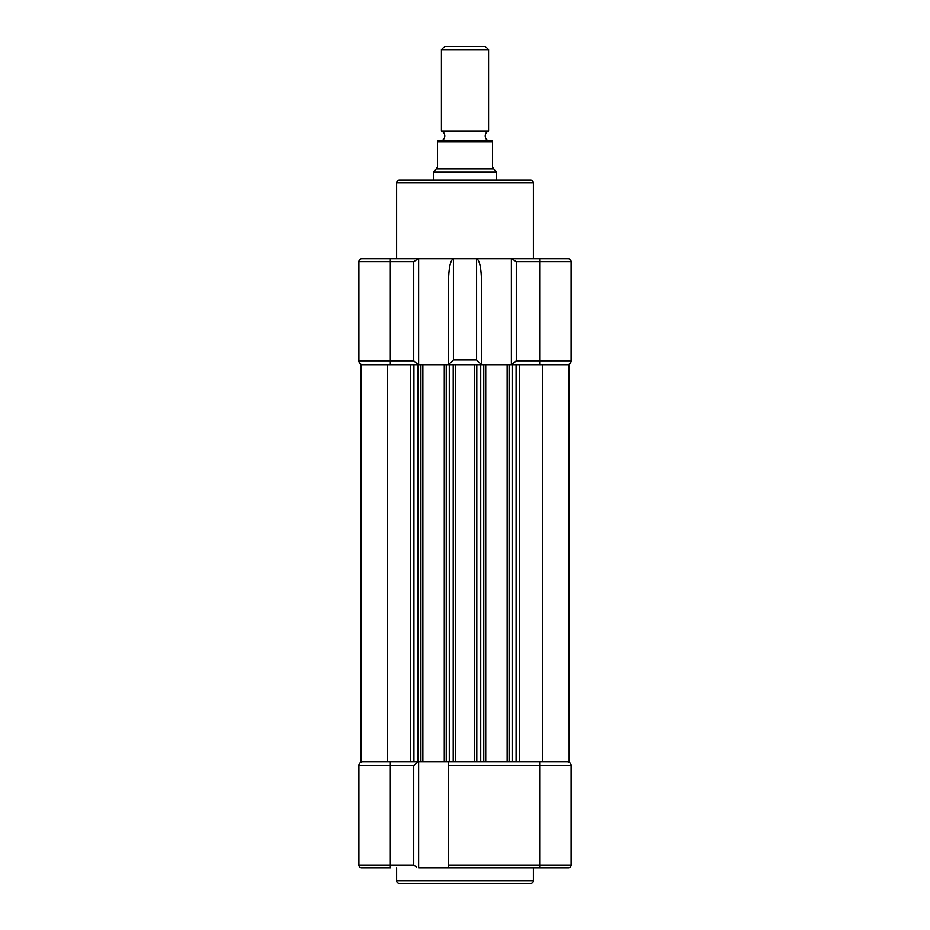 <?xml version="1.0" encoding="UTF-8"?>
<svg xmlns="http://www.w3.org/2000/svg" width="930" height="930" viewBox="0 0 930 930"><rect width="100%" height="100%" fill="white"/><g stroke="black" fill="none" stroke-linecap="round" stroke-linejoin="round"><path stroke-width="1.4" d="M361.014 364.793L361.014 761.682L387.415 761.682L387.415 364.793L361.014 364.793M568.986 364.793L569.137 761.682L569.137 364.793L512.151 364.793L512.151 761.682L516.08 761.682L516.08 364.793L449.283 364.793L449.283 761.682L453.212 761.682L453.212 364.793L422.859 364.793L422.859 761.682L387.415 761.682M362.828 364.793A3.929 3.929 0 0 1 358.899 360.863L358.899 261.644L358.899 360.863L390.333 360.863L390.333 364.793L387.415 364.793M413.92 364.793L413.92 761.682L417.849 761.682L417.849 364.793L413.92 364.793M422.859 364.793L390.333 364.793M444.273 364.793L444.273 761.682L422.859 761.682M485.727 364.793L485.727 761.682L444.273 761.682M476.788 364.793L476.788 761.682L480.717 761.682L480.717 364.793L476.788 364.793M507.141 364.793L507.141 761.682L539.667 761.682L539.667 765.611L448.493 765.611L448.493 761.682M542.585 364.793L542.585 761.682L539.667 761.682M568.986 761.682L542.585 761.682M396.622 867.783L396.622 880.745A2.755 2.755 0 0 0 399.377 883.5L530.623 883.5A2.755 2.755 0 0 0 533.378 880.745L533.378 867.783M390.333 867.783L361.654 867.783L390.333 867.783L390.333 865.028L413.722 865.028L413.722 765.611L417.221 762.554M567.172 761.682A3.929 3.929 0 0 1 571.101 765.611A3.929 3.929 0 0 0 567.172 761.682A3.929 3.929 0 0 1 571.101 765.611L571.101 865.028A2.755 2.755 0 0 1 568.346 867.783L418.628 867.783L418.628 761.682M448.493 867.783L448.493 765.611M358.899 865.028L358.899 765.611A3.929 3.929 0 0 1 362.828 761.682A3.929 3.929 0 0 0 358.899 765.611L390.333 765.611L390.333 865.028L358.899 865.028A2.755 2.755 0 0 0 361.654 867.783A2.755 2.755 0 0 1 358.899 865.028A2.755 2.755 0 0 0 361.654 867.783M485.727 761.682L507.141 761.682M571.101 865.028A2.755 2.755 0 0 1 568.346 867.783A2.755 2.755 0 0 0 571.101 865.028L539.667 865.028L539.667 765.611L571.101 765.611M416.326 866.923L413.722 865.028M488.576 140.814A5.278 5.278 0 0 1 488.576 130.991L488.576 49.685L441.425 49.685L441.425 130.991L488.576 130.991M441.425 140.814A5.278 5.278 0 0 0 441.425 130.991M488.576 49.685L485.39 46.5L444.61 46.5L441.425 49.685M433.566 180.106L433.566 172.248L496.434 172.248L492.505 167.133L492.505 140.814L437.495 140.814L437.495 141.988L437.495 140.814M496.434 180.106L496.434 172.248M492.505 140.814L492.505 141.988L437.495 141.988L437.495 167.133L433.566 172.248M493.179 168.818L436.821 168.818M533.378 258.703L533.378 182.861A2.755 2.755 0 0 0 530.623 180.106L399.377 180.106A2.755 2.755 0 0 0 396.622 182.861L396.622 258.703M571.101 346.134L571.101 293.078M413.722 261.644L413.722 360.863L390.333 360.863L390.333 258.703L453.41 258.703L361.851 258.703A2.953 2.953 0 0 0 358.899 261.644L413.722 261.644L418.221 258.703M511.372 364.793L511.372 258.703L476.59 258.703L539.667 258.703L511.779 258.703L516.278 261.644L571.101 261.644A2.953 2.953 0 0 0 568.149 258.703L539.667 258.703L539.667 360.863L571.101 360.863L571.101 261.644M448.493 281.337L448.493 364.793L453.41 360.015L453.41 258.703C450.446 260.133 448.806 267.689 448.493 281.337M413.722 360.863L417.221 363.932M418.628 364.793L418.628 258.703M481.508 364.793L481.508 281.337L481.508 364.793L476.59 360.015L453.41 360.015M481.508 281.337C481.194 267.689 479.555 260.133 476.59 258.703L453.41 258.703M516.173 360.956L514.709 362.27M512.221 364.374L511.488 364.793M571.101 360.863A3.929 3.929 0 0 1 567.172 364.793A3.929 3.929 0 0 0 571.101 360.863M511.465 364.793L516.278 360.863L516.278 261.644M519.44 364.793L519.44 761.682M455.386 364.793L455.386 761.682M410.56 364.793L410.56 761.682M420.895 364.793L420.895 761.682M446.237 364.793L446.237 761.682M474.614 364.793L474.614 761.682M483.763 364.793L483.763 761.682M509.105 364.793L509.105 761.682M396.622 880.745L533.378 880.745M413.722 765.611L390.333 765.611L390.333 761.682M448.493 865.028L539.667 865.028L539.667 867.783M362.828 761.682A3.929 3.929 0 0 0 358.899 765.611M533.378 182.861L396.622 182.861M358.899 261.644A2.953 2.953 0 0 1 361.851 258.703M476.59 258.703L476.59 360.015M516.278 360.863L539.667 360.863L539.667 364.793"/></g></svg>
